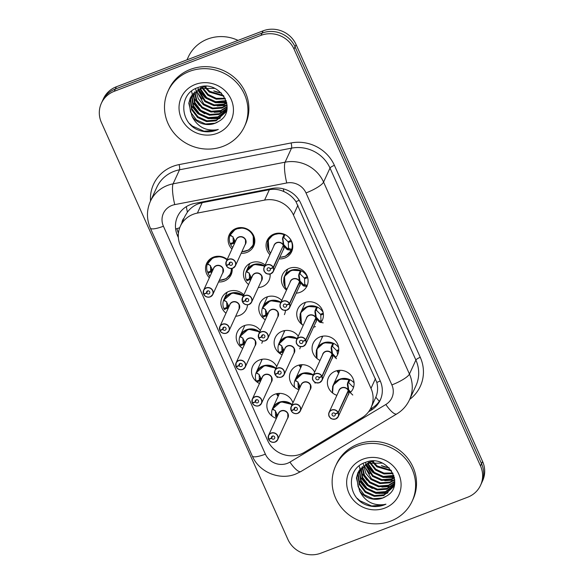 <?xml version="1.0" encoding="UTF-8"?>
<svg xmlns="http://www.w3.org/2000/svg" width="584" height="584" viewBox="0 0 584 584"><rect width="100%" height="100%" fill="white"/><g stroke="black" fill="none" stroke-linecap="round" stroke-linejoin="round"><path stroke-width="0.88" d="M286.518 290.109A13.483 12.738 24.6 0 1 282.488 274.706A13.483 12.738 24.6 0 1 289.379 268.319A13.483 12.738 24.6 0 1 304.162 271.596A13.483 12.738 24.6 0 1 307.002 285.934A13.483 12.738 24.6 0 1 300.11 292.314A13.483 12.738 24.6 0 1 296.241 293.161M303.227 325.354A13.483 12.738 24.6 0 1 297.825 308.987A13.483 12.738 24.6 0 1 304.709 302.607A13.483 12.738 24.6 0 1 319.499 305.877A13.483 12.738 24.6 0 1 322.332 320.214A13.483 12.738 24.6 0 1 320.93 322.543M320.025 360.423A13.483 12.738 24.6 0 1 313.155 343.268A13.483 12.738 24.6 0 1 320.047 336.888A13.483 12.738 24.6 0 1 334.836 340.158A13.483 12.738 24.6 0 1 337.669 354.495A13.483 12.738 24.6 0 1 335.282 357.956M336.895 395.317A13.483 12.738 24.6 0 1 328.493 377.549A13.483 12.738 24.6 0 1 335.384 371.168A13.483 12.738 24.6 0 1 350.166 374.439A13.483 12.738 24.6 0 1 353.006 388.776A13.483 12.738 24.6 0 1 350.072 392.755M269.896 254.668A13.483 12.738 24.6 0 1 267.151 240.425A13.483 12.738 24.6 0 1 274.042 234.038A13.483 12.738 24.6 0 1 288.832 237.308A13.483 12.738 24.6 0 1 291.664 251.653A13.483 12.738 24.6 0 1 284.773 258.033A13.483 12.738 24.6 0 1 279.086 258.88M248.58 284.51A13.483 12.738 24.6 0 1 244.55 269.1A13.483 12.738 24.6 0 1 251.441 262.72A13.483 12.738 24.6 0 1 265.151 265.019M270.1 274.005A13.483 12.738 24.6 0 1 269.063 280.335A13.483 12.738 24.6 0 1 262.172 286.715A13.483 12.738 24.6 0 1 258.303 287.554M265.289 319.755A13.483 12.738 24.6 0 1 259.887 303.381A13.483 12.738 24.6 0 1 266.779 297A13.483 12.738 24.6 0 1 281.765 300.483M285.466 310.418A13.483 12.738 24.6 0 1 284.401 314.615M282.087 354.824A13.483 12.738 24.6 0 1 275.217 337.661A13.483 12.738 24.6 0 1 282.108 331.281A13.483 12.738 24.6 0 1 298.278 336.165M300.504 346.633A13.483 12.738 24.6 0 1 299.731 348.896M298.964 389.711A13.483 12.738 24.6 0 1 290.555 371.942A13.483 12.738 24.6 0 1 297.446 365.562A13.483 12.738 24.6 0 1 314.666 372.125M315.36 382.476A13.483 12.738 24.6 0 1 315.068 383.177M231.957 249.069A13.483 12.738 24.6 0 1 229.22 234.819A13.483 12.738 24.6 0 1 236.104 228.439A13.483 12.738 24.6 0 1 250.894 231.709A13.483 12.738 24.6 0 1 253.726 246.047A13.483 12.738 24.6 0 1 246.842 252.434A13.483 12.738 24.6 0 1 241.148 253.273M225.979 313.185A13.483 12.738 24.6 0 1 221.949 297.782A13.483 12.738 24.6 0 1 228.84 291.401A13.483 12.738 24.6 0 1 243.827 294.876M247.528 304.812A13.483 12.738 24.6 0 1 246.463 309.009A13.483 12.738 24.6 0 1 239.571 315.389A13.483 12.738 24.6 0 1 235.702 316.236M242.688 348.429A13.483 12.738 24.6 0 1 237.286 332.062A13.483 12.738 24.6 0 1 244.178 325.682A13.483 12.738 24.6 0 1 260.34 330.559M262.574 341.027A13.483 12.738 24.6 0 1 261.8 343.29M259.486 383.498A13.483 12.738 24.6 0 1 252.617 366.343A13.483 12.738 24.6 0 1 259.508 359.963A13.483 12.738 24.6 0 1 276.728 366.518M277.429 376.87A13.483 12.738 24.6 0 1 277.13 377.571M276.356 418.392A13.483 12.738 24.6 0 1 267.954 400.624A13.483 12.738 24.6 0 1 274.845 394.244A13.483 12.738 24.6 0 1 292.934 402.865M209.357 277.743A13.483 12.738 24.6 0 1 206.612 263.501A13.483 12.738 24.6 0 1 213.503 257.113A13.483 12.738 24.6 0 1 227.213 259.42A12.636 11.943 -155.4 0 0 227.205 259.413M232.162 268.399A13.483 12.738 24.6 0 1 231.125 274.728A13.483 12.738 24.6 0 1 224.234 281.108A13.483 12.738 24.6 0 1 218.547 281.955M371.044 407.647L375.833 397.171C377.768 392.565 378.096 387.645 376.826 382.418L295.957 201.648C292.898 197.173 288.861 193.815 283.868 191.574C279.21 189.435 274.378 188.807 269.355 189.691L202.159 202.677L198.005 203.904C193.706 205.685 190.172 208.422 187.406 212.116L184.821 216.445L180.339 226.227A25.28 23.886 -155.4 0 0 180.39 245.492L267.589 440.424A25.28 23.886 -155.4 0 0 304.41 452.315L361.956 417.75A25.28 23.886 -155.4 0 0 371.044 407.647A25.28 23.886 -155.4 0 0 370.993 388.375L293.453 215.029A25.28 23.886 -155.4 0 0 264.596 200.1L197.392 213.087A25.28 23.886 -155.4 0 0 193.26 214.262A25.28 23.886 -155.4 0 0 180.339 226.227M315.448 326.595A13.483 12.738 24.6 0 1 313.52 327.164M261.69 360.481A13.483 12.738 24.6 0 1 261.106 359.467M278.145 396.295A13.483 12.738 24.6 0 1 276.444 393.747M284.291 331.807A13.483 12.738 24.6 0 1 283.707 330.785M300.745 367.621A13.483 12.738 24.6 0 1 299.044 365.066M322.222 337.406A13.483 12.738 24.6 0 1 321.645 336.391M338.676 373.22A13.483 12.738 24.6 0 1 336.983 370.672M480.515 465.988L481.552 463.733A25.28 23.886 24.6 0 1 481.603 483.004A25.28 23.886 24.6 0 0 481.552 463.733L295.066 46.844L481.552 463.733L482.588 461.477A25.28 23.886 24.6 0 1 482.632 480.749L480.566 485.26A25.28 23.886 24.6 0 1 467.653 497.225L320.893 553.165A25.28 23.886 24.6 0 1 287.897 539.412L101.412 122.523A25.28 23.886 24.6 0 1 101.368 103.251A25.28 23.886 24.6 0 1 114.282 91.286L261.041 35.347A25.28 23.886 24.6 0 1 294.037 49.1L480.515 465.988A25.28 23.886 24.6 0 1 480.566 485.26M261.041 35.347L262.077 33.091A25.28 23.886 24.6 0 1 295.066 46.844A25.28 23.886 24.6 0 0 262.077 33.091L115.318 89.031L262.077 33.091L263.107 30.835A25.28 23.886 24.6 0 1 296.103 44.588L482.588 461.477M101.368 103.251L102.397 100.995A25.28 23.886 24.6 0 1 115.318 89.031A25.28 23.886 24.6 0 0 102.397 100.995L103.434 98.74A25.28 23.886 24.6 0 1 116.347 86.775L263.107 30.835M368.606 411.756L371.168 410.216A25.28 23.886 -155.4 0 0 380.257 400.106A25.28 23.886 -155.4 0 0 380.206 380.841L300.833 203.407A25.28 23.886 -155.4 0 0 271.976 188.479L194.567 203.436A25.28 23.886 -155.4 0 0 190.435 204.612A25.28 23.886 -155.4 0 0 177.514 216.584A25.28 23.886 -155.4 0 0 177.565 235.848L178.361 237.622M178.419 233.184A25.28 23.886 24.6 0 1 176.981 228.614M380.739 398.967A25.28 23.886 24.6 0 1 372.198 407.961L370.314 409.092M203.94 293.832L203.845 294.299A4.884 4.621 -155.4 0 0 210.138 296.774A4.884 4.621 -155.4 0 0 212.627 290.737A4.884 4.621 -155.4 0 0 206.247 288.073A4.884 4.621 -155.4 0 0 203.677 293.92L203.546 293.927A5.059 4.774 24.6 0 1 211.751 289.102A5.059 4.774 24.6 0 1 210.225 296.876M203.728 294.336A5.059 4.774 24.6 0 0 210.211 296.876L212.81 294.482L222.891 272.472A5.059 4.774 -155.4 0 0 216.284 265.866A5.059 4.774 -155.4 0 0 213.7 268.26L203.619 290.27L203.546 293.934M203.677 293.92L206.634 292.942A1.686 1.591 24.6 0 1 209.371 291.336A1.686 1.591 24.6 0 1 208.86 293.927A1.686 1.591 24.6 0 1 206.692 293.073L207.707 290.868M228.979 276.312A12.636 11.943 -155.4 0 0 230.709 273.626A12.636 11.943 -155.4 0 0 231.731 268.479M220.774 256.464A12.636 11.943 -155.4 0 0 214.182 257.113A12.636 11.943 -155.4 0 0 207.729 263.099A12.636 11.943 -155.4 0 0 207.539 272.239L210.678 271.195L210.444 265.464M210.058 276.21A12.636 11.943 -155.4 0 1 207.984 273.217L210.992 271.918L212.218 269.209M222.891 272.465L222.884 268.618M210.671 271.173L211.882 268.516M207.371 263.997L212.948 257.675L221.073 256.522M210.992 271.918L211.576 272.903M219.241 280.444L226.103 278.721L230.673 273.699L226.263 278.612L219.737 280.422M207.984 273.217L208.59 271.888M209.598 265.099L207.327 264.121L207.802 263.712L210.276 265.632L212.686 270.115M207.802 263.712L207.327 264.121L207.802 263.712A12.322 11.643 24.7 0 1 227.001 259.895M206.692 293.073L203.845 294.299M206.634 292.942L207.568 290.905M232.812 268.202A5.059 4.774 24.6 0 1 226.329 265.654L226.446 265.625A4.884 4.621 -155.4 0 0 232.739 268.092A4.884 4.621 -155.4 0 0 235.228 262.055A4.884 4.621 -155.4 0 0 228.848 259.398A4.884 4.621 -155.4 0 0 226.278 265.245L226.147 265.245A5.059 4.774 24.6 0 1 234.352 260.42A5.059 4.774 24.6 0 1 232.826 268.195C229.738 268.866 227.577 268.019 226.322 265.647L226.541 265.158M232.819 268.202L235.41 265.8L245.492 243.791A5.059 4.774 -155.4 0 0 238.885 237.192A5.059 4.774 -155.4 0 0 236.301 239.586L226.22 261.588L226.147 265.26M226.278 265.245L229.235 264.26A1.686 1.591 24.6 0 1 231.972 262.654A1.686 1.591 24.6 0 1 231.461 265.245A1.686 1.591 24.6 0 1 229.293 264.391L230.308 262.187M251.58 247.638A12.636 11.943 -155.4 0 0 253.31 244.944A12.636 11.943 -155.4 0 0 253.281 235.316A12.636 11.943 -155.4 0 0 249.806 230.731M243.375 227.789A12.636 11.943 -155.4 0 0 236.783 228.439A12.636 11.943 -155.4 0 0 230.33 234.418A12.636 11.943 -155.4 0 0 230.14 243.557L233.279 242.521L234.483 239.841M232.666 247.528A12.636 11.943 -155.4 0 1 230.585 244.543L233.593 243.236L234.819 240.528M245.499 243.791L245.484 239.944M233.045 236.783L233.279 242.521M229.972 235.316L235.549 228.994L243.674 227.84M233.593 243.236L234.177 244.229M253.281 235.316L253.266 245.017L248.864 249.93L242.338 251.74M230.585 244.543L231.191 243.214M232.198 236.418L229.928 235.447L230.403 235.038L232.877 236.951L235.286 241.44M230.403 235.038L229.928 235.447L230.403 235.038A12.322 11.643 24.7 0 1 244.747 228.614A12.322 11.643 24.7 0 1 253.857 241.754A12.322 11.643 24.7 0 1 241.907 251.631M229.293 264.391L226.446 265.625M229.235 264.26L230.169 262.231M283.912 244.849L287.386 248.55L288.525 248.185A0.839 0.796 -155.4 0 0 288.584 248.215L291.642 249.529L290.993 250.317L286.978 249.47L283.51 245.718L283.912 244.849L283.437 245.105M273.246 267.355L273.071 267.472A4.884 4.621 -155.4 0 0 266.786 264.997A4.884 4.621 -155.4 0 0 264.296 271.042A4.884 4.621 -155.4 0 0 270.677 273.699A4.884 4.621 -155.4 0 0 273.246 267.852L273.421 267.749A5.059 4.774 24.6 0 1 265.216 272.567A5.059 4.774 24.6 0 1 266.742 264.8A5.059 4.774 24.6 0 1 273.246 267.355L283.335 245.331L282.568 238.075L283.992 234.673L284.941 234.534M283.328 245.346A5.059 4.774 -155.4 0 0 274.239 245.185L264.158 267.195C263.654 269.545 263.727 270.969 264.362 271.451C265.552 272.443 264.939 274.429 270.757 273.808L273.349 271.407L283.43 249.397A5.059 4.774 -155.4 0 0 283.503 245.74L283.51 245.718M273.421 267.749L282.97 246.127M273.246 267.852L270.282 268.83A1.686 1.591 24.6 0 1 267.552 270.436A1.686 1.591 24.6 0 1 268.056 267.852A1.686 1.591 24.6 0 1 270.224 268.698L273.071 267.472M281.313 233.388A12.636 11.943 -155.4 0 0 274.721 234.038A12.636 11.943 -155.4 0 0 268.26 240.024A12.636 11.943 -155.4 0 0 267.596 241.893M288.022 254.682A12.636 11.943 -155.4 0 0 291.241 250.551A12.636 11.943 -155.4 0 0 291.431 241.411L291.54 241.163M283.335 245.331L283.736 244.455L282.817 238.345A1.686 1.591 24.6 0 1 282.875 237.396L283.861 234.936M291.431 241.411L288.313 242.44L288.803 241.374M288.525 248.185L288.292 242.448M291.642 249.529L291.044 250.938L285.408 256.288L279.772 257.376M287.744 236.338A12.636 11.943 -155.4 0 1 290.985 240.425L287.992 241.725L283.751 237.513L282.824 238.352M268.29 249.653L268.231 240.104L273.129 234.79L280.415 233.286M290.73 250.302L288.153 249.193A1.686 1.591 24.6 0 1 287.386 248.565L286.978 249.47M186.989 59.845L188.296 56.998A37.916 35.828 24.6 0 1 207.67 39.048A37.916 35.828 24.6 0 1 238.046 40.384M223 146.372A42.128 39.807 24.6 0 1 176.791 136.152A42.128 39.807 24.6 0 1 167.929 91.338A42.128 39.807 24.6 0 1 189.457 71.394A42.128 39.807 24.6 0 1 235.666 81.614A42.128 39.807 24.6 0 1 244.528 126.429A42.128 39.807 24.6 0 1 223 146.372M167.929 91.338L168.849 89.33A42.128 39.807 24.6 0 1 190.377 69.386A42.128 39.807 24.6 0 1 236.586 79.614A42.128 39.807 24.6 0 1 245.448 124.428L244.528 126.429M191.333 95.988L190.618 99.258L191.968 108.88L197.954 116.734L206.933 120.793L216.467 120.041L225.84 111.799M191.107 96.367L190.253 100.054L191.603 109.675L197.589 117.53L206.568 121.589L216.102 120.837L225.665 112.201L227.045 108.442M206.247 86.381L200.575 87.731M225.665 112.201L227.118 105.901M214.656 88.359L200.21 88.527L190.296 97.93L188.793 103.237L191.975 116.231A19.046 18.002 24.6 0 0 214.963 123.326A19.046 18.002 24.6 0 0 218.547 121.487C238.9 110.639 219.299 78.475 198.107 87.556C177.923 93.455 179.668 124.253 199.611 130.531C205.371 132.342 210.992 132.232 216.474 130.203L218.306 129.422L216.394 129.838C205.4 131.086 197.261 126.553 191.975 116.231M192.333 94.52L192.078 96.075L193.428 105.697L199.414 113.552L208.393 117.61L217.927 116.858L226.439 110.15M226.665 109.77L226.942 109.303M192.07 94.885L191.713 96.871L193.063 106.492L199.049 114.347L208.028 118.406L217.562 117.654L226.307 110.566M226.526 110.186L226.921 109.442M193.508 93.126L194.939 102.631L200.874 110.369L209.853 114.427L219.387 113.668L226.855 108.412M193.194 93.469L194.523 103.31L200.509 111.164L209.488 115.223L219.022 114.464L226.767 108.85M194.852 91.819L196.815 100.368L202.334 107.186L211.306 111.245L220.84 110.485L227.088 106.587M194.501 92.141L196.341 100.937L201.969 107.982L210.941 112.04L220.482 111.281L227.045 107.055M196.399 90.6L203.787 104.003L212.766 108.062L222.3 107.303L227.03 104.726M195.99 90.892L198.268 98.667L203.422 104.799L212.401 108.858L221.935 108.098L227.074 105.193M198.173 89.491L205.247 100.82L214.226 104.879L223.76 104.12L226.716 102.74M197.706 89.754L204.882 101.616L213.861 105.675L223.395 104.916L226.818 103.251M200.239 88.513L206.707 97.638L215.686 101.696L226.11 100.594M199.691 88.739L206.342 98.433L215.321 102.492L224.855 101.733L226.293 101.149M190.486 97.528L189.158 102.441L190.515 112.062L196.494 119.917L205.473 123.976L215.007 123.224L218.547 121.487M202.692 87.717L208.167 94.455L216.27 98.338L225.125 98.236M202.035 87.892L207.802 95.25L216.27 99.207L225.417 98.849M205.736 87.184L209.619 91.272L223.526 95.564M204.904 87.286L209.254 92.068L224.008 96.272M221.307 92.936A19.046 18.002 24.6 0 1 213.759 90.878L221.548 93.177M195.297 84.439A27.47 25.959 24.6 0 1 231.154 99.382A27.47 25.959 24.6 0 1 217.168 133.334A27.47 25.959 24.6 0 1 181.31 118.384A27.47 25.959 24.6 0 1 195.297 84.439M198.253 89.447L205.225 97.769L215.445 102.674L226.709 102.726M192.275 101.901L199.392 110.5L204.714 113.734M190.822 105.083L197.932 113.69L208.189 118.596L219.474 118.625M197.925 88.016L198.319 88.819M198.56 89.279L203.692 95.915M218.613 102.791L226.628 102.382M195.647 89.242L195.954 90.016M196.465 91.199L202.232 99.097M217.16 105.974L226.227 105.31M191.545 91.148L192.158 93.863M192.355 94.498L193.034 96.389M193.552 97.564L199.319 105.463M214.24 112.34L223.307 111.675M224.409 111.354L226.023 110.77M226.358 110.632L226.723 110.471M211.32 118.705L220.394 118.041M189.596 123.611L192.282 126.02L204.028 131.232L216.496 130.166L218.306 129.422M390.638 521.125A42.128 39.807 24.6 0 1 344.429 510.905A42.128 39.807 24.6 0 1 335.566 466.09A42.128 39.807 24.6 0 1 357.094 446.147A42.128 39.807 24.6 0 1 403.303 456.367A42.128 39.807 24.6 0 1 412.165 501.181A42.128 39.807 24.6 0 1 390.638 521.125M335.566 466.09L336.486 464.083A42.128 39.807 24.6 0 1 358.014 444.139A42.128 39.807 24.6 0 1 404.223 454.367A42.128 39.807 24.6 0 1 413.085 499.181L412.165 501.181M358.97 470.748L358.255 474.011L359.605 483.632L365.591 491.487L374.57 495.546L384.104 494.794L393.477 486.552M358.744 471.12L357.89 474.807L359.24 484.428L365.226 492.283L374.205 496.342L383.739 495.59L393.295 486.954L394.682 483.194M373.884 461.134L368.212 462.484M393.295 486.954L394.755 480.654M382.286 463.119L367.847 463.28L357.934 472.682L356.43 477.989L359.613 490.991A19.046 18.002 24.6 0 0 382.593 498.079A19.046 18.002 24.6 0 0 386.177 496.239C406.53 485.392 386.936 453.228 365.737 462.309C345.56 468.215 347.298 499.006 367.241 505.284C373.008 507.094 378.629 506.985 384.111 504.956L385.944 504.174L384.031 504.591C373.037 505.839 364.898 501.306 359.613 490.991M359.97 469.273L359.707 470.828L361.065 480.449L367.051 488.304L376.03 492.363L385.564 491.611L394.069 484.902M394.302 484.523L394.572 484.056M359.707 469.638L359.342 471.624L360.7 481.245L366.686 489.1L375.665 493.159L385.199 492.407L393.937 485.319M394.156 484.939L394.55 484.194M361.138 467.886L362.576 477.384L368.511 485.121L377.483 489.18L387.017 488.428L394.492 483.165M360.832 468.222L362.16 478.062L368.146 485.917L377.118 489.976L386.652 489.224L394.404 483.603M362.489 466.572L364.452 475.12L369.964 481.939L378.943 485.998L388.477 485.238L394.718 481.34M362.131 466.893L363.978 475.69L369.599 482.734L378.578 486.793L388.112 486.034L394.682 481.807M364.036 465.353L371.424 478.756L380.403 482.815L389.937 482.055L394.667 479.479M363.628 465.645L365.898 473.42L371.059 479.552L380.038 483.61L389.572 482.851L394.711 479.946M365.81 464.244L372.884 475.573L381.863 479.632L391.397 478.873L394.346 477.493L383.082 477.427L372.855 472.522L365.891 464.2M365.343 464.506L372.519 476.369L381.498 480.428L391.032 479.668L394.456 478.004M367.876 463.265L374.344 472.39L383.323 476.449L393.747 475.347M367.329 463.499L373.979 473.186L382.958 477.245L392.492 476.486L393.93 475.902M358.123 472.281L356.795 477.194L358.145 486.815L364.131 494.67L373.11 498.729L382.644 497.977L386.177 496.239M370.329 462.47L375.797 469.207L383.907 473.091L392.762 472.989M369.672 462.645L375.432 470.003L383.9 473.96L393.047 473.602M373.373 461.937L377.257 466.025L391.156 470.317M372.534 462.039L376.892 466.82L391.638 471.025M388.937 467.689A19.046 18.002 24.6 0 1 381.396 465.63L389.178 467.937M362.927 459.192A27.47 25.959 24.6 0 1 398.792 474.135A27.47 25.959 24.6 0 1 384.805 508.087A27.47 25.959 24.6 0 1 348.94 493.137A27.47 25.959 24.6 0 1 362.927 459.192M359.912 476.654L367.022 485.26L372.344 488.487M358.452 479.836L365.569 488.443L375.826 493.356L387.112 493.378M365.562 462.769L365.956 463.572M366.197 464.039L371.329 470.667M386.25 477.544L394.266 477.135M363.284 463.995L363.584 464.776M364.102 465.952L369.869 473.85M384.79 480.727L393.864 480.063M359.182 465.901L359.795 468.616M359.985 469.251L360.671 471.142M361.182 472.317L366.956 480.216M381.878 487.092L390.944 486.428M392.039 486.107L393.652 485.523M393.996 485.384L394.361 485.224M378.958 493.465L388.024 492.801M357.233 498.364L359.912 500.773L371.658 505.985L384.133 504.919L385.944 504.174M239.126 308.761L239.119 304.906A5.059 4.774 -155.4 0 1 239.126 308.761L229.045 330.77L226.453 333.172C223.373 333.836 221.205 332.982 219.956 330.617L220.08 330.595A4.884 4.621 -155.4 0 0 226.373 333.062A4.884 4.621 -155.4 0 0 228.862 327.025A4.884 4.621 -155.4 0 0 222.482 324.368A4.884 4.621 -155.4 0 0 219.912 330.216L219.781 330.216A5.059 4.774 24.6 0 1 227.979 325.39A5.059 4.774 24.6 0 1 226.461 333.165A5.059 4.774 24.6 0 1 219.964 330.624L220.175 330.128M239.119 304.906A5.059 4.774 -155.4 0 0 229.935 304.549L219.854 326.558L219.781 330.223M219.912 330.216L222.869 329.23A1.686 1.591 24.6 0 1 225.607 327.624A1.686 1.591 24.6 0 1 225.096 330.216A1.686 1.591 24.6 0 1 222.927 329.361L223.935 327.157M243.448 295.708A12.636 11.943 -155.4 0 0 230.417 293.409A12.636 11.943 -155.4 0 0 223.957 299.388A12.636 11.943 -155.4 0 0 223.774 308.527L226.913 307.491L226.672 301.753M224.825 308.177L224.212 309.513L227.234 308.206L228.453 305.498M226.899 307.469L228.118 304.812M223.606 300.286L232.198 292.883L243.251 295.548M227.234 308.206L227.804 309.199M225.833 301.388L223.562 300.41L224.037 300.001L226.512 301.921L228.921 306.41M224.037 300.001L223.562 300.41L224.037 300.001A12.322 11.643 24.7 0 1 243.229 296.183M222.927 329.361L220.08 330.595M222.869 329.23L223.803 327.201M255.361 345.049L255.354 341.202A5.059 4.774 -155.4 0 1 255.361 345.056L245.28 367.059L242.688 369.46C239.608 370.125 237.44 369.278 236.184 366.913L236.316 366.883A4.884 4.621 -155.4 0 0 242.608 369.358A4.884 4.621 -155.4 0 0 245.09 363.314A4.884 4.621 -155.4 0 0 238.717 360.656A4.884 4.621 -155.4 0 0 236.148 366.504L236.009 366.504A5.059 4.774 24.6 0 1 244.214 361.686A5.059 4.774 24.6 0 1 242.696 369.453A5.059 4.774 24.6 0 1 236.199 366.913L236.411 366.416M255.354 341.202A5.059 4.774 -155.4 0 0 246.171 340.844L236.089 362.854L236.009 366.518M236.148 366.504L239.104 365.526A1.686 1.591 24.6 0 1 241.834 363.912A1.686 1.591 24.6 0 1 241.331 366.504A1.686 1.591 24.6 0 1 239.163 365.657L240.17 363.445M259.683 331.997A12.636 11.943 -155.4 0 0 246.652 329.697A12.636 11.943 -155.4 0 0 240.192 335.676A12.636 11.943 -155.4 0 0 240.009 344.815L243.119 343.786L242.907 338.041M244.039 345.487L243.44 344.502L244.689 341.786M243.134 343.757L244.353 341.1M239.841 336.581L248.426 329.172L259.486 331.843M243.44 344.502L240.447 345.801M242.061 337.676L239.798 336.705L240.272 336.296L242.74 338.209L245.149 342.698M240.272 336.296L239.798 336.705L240.272 336.296A12.322 11.643 24.7 0 1 259.464 332.471M239.163 365.657L236.316 366.883M239.104 365.526L240.031 363.489M252.646 402.704L252.551 403.172A4.884 4.621 -155.4 0 0 258.836 405.646A4.884 4.621 -155.4 0 0 261.325 399.609A4.884 4.621 -155.4 0 0 254.945 396.945A4.884 4.621 -155.4 0 0 252.376 402.792L252.244 402.799A5.059 4.774 24.6 0 1 260.449 397.974A5.059 4.774 24.6 0 1 258.931 405.749M258.909 405.749A5.059 4.774 24.6 0 1 252.427 403.208C253.675 405.566 255.843 406.42 258.924 405.756L261.515 403.354L271.596 381.345A5.059 4.774 -155.4 0 0 264.983 374.738A5.059 4.774 -155.4 0 0 262.399 377.133L252.317 399.142L252.244 402.807M252.376 402.792L255.339 401.814A1.686 1.591 24.6 0 1 258.07 400.208A1.686 1.591 24.6 0 1 257.566 402.799A1.686 1.591 24.6 0 1 255.398 401.945L256.405 399.741M275.918 368.292A12.636 11.943 -155.4 0 0 262.888 365.986A12.636 11.943 -155.4 0 0 256.427 371.971A12.636 11.943 -155.4 0 0 256.245 381.111L259.354 380.075L259.143 374.337M256.945 381.98L259.69 380.79L260.924 378.082M271.596 381.337L271.582 377.49M259.369 380.045L260.588 377.388M256.069 372.869L264.661 365.467L275.721 368.132M259.69 380.79L260.274 381.775M258.296 373.972L256.026 372.993L256.5 372.585L258.975 374.505L261.384 378.987M256.5 372.585L256.026 372.993L256.5 372.585A12.322 11.643 24.7 0 1 275.699 368.767M255.398 401.945L252.551 403.172M255.339 401.814L256.267 399.777M287.832 417.633L287.817 413.779A5.059 4.774 -155.4 0 1 287.824 417.633L277.743 439.642L275.152 442.044C272.071 442.709 269.91 441.854 268.655 439.489L268.779 439.467A4.884 4.621 -155.4 0 0 275.071 441.935A4.884 4.621 -155.4 0 0 277.561 435.898A4.884 4.621 -155.4 0 0 271.18 433.24A4.884 4.621 -155.4 0 0 268.611 439.088L268.479 439.088A5.059 4.774 24.6 0 1 276.685 434.262A5.059 4.774 24.6 0 1 275.159 442.037M287.817 413.779A5.059 4.774 -155.4 0 0 278.634 413.421L268.552 435.43L268.479 439.095M268.611 439.088L271.567 438.102A1.686 1.591 24.6 0 1 274.305 436.496A1.686 1.591 24.6 0 1 273.794 439.088A1.686 1.591 24.6 0 1 271.626 438.234L272.64 436.029M292.153 404.581A12.636 11.943 -155.4 0 0 279.115 402.274A12.636 11.943 -155.4 0 0 272.662 408.26A12.636 11.943 -155.4 0 0 272.034 416.071M275.911 417.086L277.159 414.37M275.378 410.625L275.611 416.363L276.816 413.684M272.305 409.158L280.897 401.755L291.949 404.42M274.531 410.26L272.261 409.282L272.735 408.873L275.21 410.793L277.619 415.282M272.735 408.873L272.261 409.282L272.735 408.873A12.322 11.643 24.7 0 1 291.934 405.055M268.655 439.482L268.874 439M271.626 438.234L268.779 439.467M271.567 438.102L272.502 436.073M306.965 286.591L303.206 285.758L299.745 282.014L300.147 281.138L299.672 281.393M289.481 303.643L299.563 281.641L298.636 275.538L300.227 270.961L301.169 270.83L300.008 273.757A0.839 0.796 -155.4 0 0 299.986 273.808L299.052 274.641L299.972 280.743L299.57 281.619A5.059 4.774 -155.4 0 0 290.474 281.473L280.393 303.483A5.059 4.774 24.6 0 1 289.481 303.643L289.306 303.76A4.884 4.621 -155.4 0 0 283.021 301.293A4.884 4.621 -155.4 0 0 280.532 307.33A4.884 4.621 -155.4 0 0 286.912 309.987A4.884 4.621 -155.4 0 0 289.474 304.14L299.745 282.014M289.657 304.038A5.059 4.774 24.6 0 1 289.584 307.695L299.665 285.685A5.059 4.774 -155.4 0 0 299.738 282.028L299.731 282.036A5.052 4.774 24.5 0 1 299.738 282.036L299.205 282.422M289.474 304.14L286.518 305.125A1.686 1.591 24.6 0 1 283.787 306.731A1.686 1.591 24.6 0 1 284.291 304.14A1.686 1.591 24.6 0 1 286.459 304.994L289.306 303.76M299.986 273.808L304.206 278.021L307.221 276.721A12.636 11.943 -155.4 0 0 290.956 270.326A12.636 11.943 -155.4 0 0 284.496 276.312A12.636 11.943 -155.4 0 0 283.831 278.188M307.659 277.699L304.549 278.736L305.038 277.663M300.147 281.138L303.614 284.839L304.76 284.474L304.527 278.743M284.525 285.948L284.466 276.393L291.438 270.166L301.169 270.83M298.636 275.538L299.052 274.633A1.686 1.591 24.6 0 1 299.11 273.692L300.088 271.224M306.724 286.488L304.388 285.488A1.686 1.591 24.6 0 1 303.622 284.853L303.206 285.758M323.2 322.879L319.441 322.047L315.966 318.324L316.382 317.426L315.907 317.689M305.717 339.939L315.798 317.93L314.871 311.827L316.462 307.25L317.404 307.118L316.243 310.046A0.839 0.796 -155.4 0 0 316.221 310.097L315.287 310.936L316.207 317.032L315.805 317.908A5.059 4.774 -155.4 0 0 306.702 317.769L296.621 339.771A5.059 4.774 24.6 0 1 305.717 339.939L305.541 340.049A4.884 4.621 -155.4 0 0 299.249 337.581A4.884 4.621 -155.4 0 0 296.767 343.618A4.884 4.621 -155.4 0 0 303.14 346.276A4.884 4.621 -155.4 0 0 305.709 340.428L315.966 318.324A5.059 4.774 -155.4 0 1 315.9 321.981L305.819 343.983A5.059 4.774 24.6 0 1 297.687 345.151A5.059 4.774 24.6 0 1 296.621 339.771C296.124 342.129 296.19 343.545 296.833 344.034C298.022 345.02 297.402 347.005 303.227 346.385L305.819 343.983A5.059 4.774 24.6 0 0 305.892 340.326M305.709 340.428L302.753 341.414A1.686 1.591 24.6 0 1 300.023 343.02A1.686 1.591 24.6 0 1 300.526 340.428A1.686 1.591 24.6 0 1 302.694 341.282L305.541 340.049M323.127 312.396A12.636 11.943 -155.4 0 0 307.191 306.622A12.636 11.943 -155.4 0 0 300.731 312.601A12.636 11.943 -155.4 0 0 300.067 314.477M323.39 314.156L320.784 315.024L321.273 313.951M316.382 317.426L319.849 321.134L320.996 320.769L320.762 315.031M323.266 313.097L320.441 314.316L316.221 310.097M300.753 322.237L300.702 312.681L307.673 306.454L317.404 307.118M315.287 310.936L315.287 310.922A1.686 1.591 24.6 0 1 315.345 309.98L316.324 307.52M321.28 322.061L320.623 321.777A1.686 1.591 24.6 0 1 319.857 321.142L319.441 322.047M336.545 358.744L332.216 354.59L332.617 353.721L332.143 353.977M332.041 354.196L331.106 348.122L332.69 343.545L333.639 343.407L332.471 346.334A0.839 0.796 -155.4 0 0 332.457 346.385L331.522 347.224L332.442 353.327L332.026 354.218A5.059 4.774 -155.4 0 0 322.937 354.057L312.856 376.067A5.059 4.774 24.6 0 1 321.945 376.227L321.777 376.344A4.884 4.621 -155.4 0 0 315.484 373.869A4.884 4.621 -155.4 0 0 312.995 379.914A4.884 4.621 -155.4 0 0 319.375 382.571A4.884 4.621 -155.4 0 0 321.945 376.724L332.216 354.59A5.059 4.774 -155.4 0 1 332.128 358.269L322.047 380.279A5.059 4.774 24.6 0 1 313.915 381.44A5.059 4.774 24.6 0 1 312.856 376.067C312.36 378.417 312.425 379.834 313.06 380.323C314.25 381.315 313.637 383.301 319.455 382.673L322.047 380.279A5.059 4.774 24.6 0 0 322.12 376.622M321.945 376.724L318.988 377.702A1.686 1.591 24.6 0 1 316.251 379.308A1.686 1.591 24.6 0 1 316.762 376.724A1.686 1.591 24.6 0 1 318.93 377.571L321.777 376.344M338.625 347.546A12.636 11.943 -155.4 0 0 323.426 342.91A12.636 11.943 -155.4 0 0 316.966 348.896A12.636 11.943 -155.4 0 0 316.302 350.765M332.201 354.612L331.668 354.999M337.61 354.619L336.997 351.32L337.508 350.247M338.698 350.758L337.019 351.312M338.764 349.699L336.669 350.604L332.457 346.385M316.973 358.503L316.929 348.976L323.901 342.75L333.639 343.407M332.617 353.721L335.479 356.846M321.945 376.227L332.026 354.218M331.106 348.122L331.515 347.217A1.686 1.591 24.6 0 1 331.581 346.268L332.559 343.808M352.78 395.032L348.451 390.886L348.845 390.01L348.371 390.265M348.276 390.492L347.341 384.411L348.925 379.834L349.874 379.702L348.706 382.629A0.839 0.796 -155.4 0 0 348.692 382.681L347.757 383.513L348.67 389.616L348.261 390.506A5.059 4.774 -155.4 0 0 339.173 390.346L329.091 412.355A5.059 4.774 24.6 0 1 338.18 412.516L338.005 412.632A4.884 4.621 -155.4 0 0 331.719 410.165A4.884 4.621 -155.4 0 0 329.23 416.202A4.884 4.621 -155.4 0 0 335.61 418.859A4.884 4.621 -155.4 0 0 338.18 413.012L348.451 390.886M338.355 412.91A5.059 4.774 24.6 0 1 338.282 416.567L348.363 394.558A5.059 4.774 -155.4 0 0 348.436 390.9L348.436 390.908A5.052 4.774 24.5 0 1 348.436 390.908L347.903 391.295M338.18 413.012L335.223 413.998A1.686 1.591 24.6 0 1 332.486 415.604A1.686 1.591 24.6 0 1 332.989 413.012A1.686 1.591 24.6 0 1 335.165 413.866L338.005 412.632M354.072 382.856A12.636 11.943 -155.4 0 0 339.654 379.199A12.636 11.943 -155.4 0 0 333.194 385.184A12.636 11.943 -155.4 0 0 332.53 387.061M353.495 387.528L353.736 386.535M353.78 386.52L352.926 386.885L348.692 382.681M332.581 392.995L333.165 385.265L340.136 379.038L349.874 379.702M348.845 390.01L350.707 392.141M338.18 412.516L348.261 390.514M347.757 383.513L347.75 383.505A1.686 1.591 24.6 0 1 347.808 382.564L348.794 380.096M261.727 280.079L261.72 276.232A5.059 4.774 -155.4 0 1 261.727 280.086L251.646 302.089L249.054 304.49C245.973 305.155 243.805 304.308 242.557 301.943L242.681 301.913A4.884 4.621 -155.4 0 0 248.974 304.388A4.884 4.621 -155.4 0 0 251.463 298.344A4.884 4.621 -155.4 0 0 245.083 295.687A4.884 4.621 -155.4 0 0 242.513 301.534L242.382 301.534A5.059 4.774 24.6 0 1 250.58 296.716A5.059 4.774 24.6 0 1 249.061 304.483M261.72 276.232A5.059 4.774 -155.4 0 0 252.536 275.874L242.455 297.884L242.382 301.548M242.513 301.534L245.47 300.556A1.686 1.591 24.6 0 1 248.207 298.942A1.686 1.591 24.6 0 1 247.696 301.534A1.686 1.591 24.6 0 1 245.528 300.687L246.536 298.482M246.207 271.611L254.113 264.377L264.691 266.027A12.636 11.943 -155.4 0 0 253.018 264.727A12.636 11.943 -155.4 0 0 246.558 270.713A12.636 11.943 -155.4 0 0 246.375 279.853L249.514 278.809L249.273 273.071M249.821 279.532L251.054 276.816M249.499 278.787L250.718 276.13M249.835 279.524L250.405 280.517M249.813 279.539L246.813 280.831L247.426 279.502M248.434 272.706L246.163 271.735L246.638 271.326L249.112 273.246L251.522 277.728M246.638 271.326L246.163 271.735L246.638 271.326A12.322 11.643 24.7 0 1 264.479 266.494M242.557 301.928L242.776 301.446M245.528 300.687L242.681 301.913M245.47 300.556L246.404 298.519M259.011 337.742L258.916 338.202A4.884 4.621 -155.4 0 0 265.209 340.676A4.884 4.621 -155.4 0 0 267.691 334.639A4.884 4.621 -155.4 0 0 261.318 331.975A4.884 4.621 -155.4 0 0 258.748 337.829L258.617 337.829A5.059 4.774 24.6 0 1 266.815 333.004A5.059 4.774 24.6 0 1 265.297 340.779M265.289 340.786C262.209 341.45 260.041 340.596 258.785 338.231A5.059 4.774 24.6 0 0 265.282 340.786L267.881 338.384L277.962 316.375A5.059 4.774 -155.4 0 0 271.356 309.768A5.059 4.774 -155.4 0 0 268.771 312.163L258.69 334.172L258.61 337.837M258.748 337.829L261.705 336.844A1.686 1.591 24.6 0 1 264.435 335.238A1.686 1.591 24.6 0 1 263.932 337.829A1.686 1.591 24.6 0 1 261.763 336.975L262.771 334.771M262.442 307.899L270.348 300.665L280.926 302.322A12.636 11.943 -155.4 0 0 269.253 301.016A12.636 11.943 -155.4 0 0 262.793 307.002A12.636 11.943 -155.4 0 0 262.61 316.141L265.742 315.097L265.508 309.367M266.64 316.805L266.048 315.82L267.289 313.112M277.962 316.375L277.955 312.52M265.735 315.075L266.954 312.425M266.048 315.827L263.048 317.119M264.661 309.002L262.399 308.023L262.873 307.615L265.34 309.535L267.749 314.017M262.873 307.615L262.399 308.023L262.873 307.615A12.322 11.643 24.7 0 1 280.707 302.782M261.763 336.975L258.916 338.202M261.705 336.844L262.632 334.814M294.197 352.663L294.183 348.816A5.059 4.774 -155.4 0 1 294.197 352.663L284.116 374.673L281.524 377.074C278.444 377.739 276.276 376.884 275.02 374.519L275.152 374.497A4.884 4.621 -155.4 0 0 281.437 376.965A4.884 4.621 -155.4 0 0 283.926 370.928A4.884 4.621 -155.4 0 0 277.546 368.27A4.884 4.621 -155.4 0 0 274.984 374.118L274.845 374.118A5.059 4.774 24.6 0 1 283.05 369.292A5.059 4.774 24.6 0 1 281.532 377.067A5.059 4.774 24.6 0 1 275.035 374.526L275.247 374.03M294.183 348.816A5.059 4.774 -155.4 0 0 285.007 348.458L274.918 370.46L274.845 374.125M274.984 374.118L277.94 373.132A1.686 1.591 24.6 0 1 280.67 371.526A1.686 1.591 24.6 0 1 280.167 374.118A1.686 1.591 24.6 0 1 277.999 373.264L279.006 371.059M278.67 344.188L286.583 336.953L297.154 338.611A12.636 11.943 -155.4 0 0 285.488 337.311A12.636 11.943 -155.4 0 0 279.028 343.29A12.636 11.943 -155.4 0 0 278.845 352.429L281.955 351.4L283.189 348.714M282.875 353.101L282.276 352.115L283.525 349.4M281.743 345.655L281.955 351.4M282.276 352.115L279.546 353.298M280.897 345.29L278.626 344.312L279.108 343.91L281.576 345.823L283.985 350.312M279.108 343.91L278.626 344.312L279.108 343.91A12.322 11.643 24.7 0 1 296.942 339.078M277.999 373.264L275.152 374.497M277.94 373.132L278.867 371.103M297.745 413.363A5.059 4.774 24.6 0 1 291.263 410.815L291.387 410.786A4.884 4.621 -155.4 0 0 297.672 413.26A4.884 4.621 -155.4 0 0 300.161 407.216A4.884 4.621 -155.4 0 0 293.781 404.559A4.884 4.621 -155.4 0 0 291.212 410.406L291.08 410.406A5.059 4.774 24.6 0 1 299.285 405.588A5.059 4.774 24.6 0 1 297.76 413.355C294.672 414.027 292.511 413.18 291.255 410.815L291.474 410.318M297.76 413.363L300.344 410.961L310.433 388.959A5.059 4.774 -155.4 0 0 303.819 382.352A5.059 4.774 -155.4 0 0 301.234 384.746L291.153 406.756L291.08 410.421M291.212 410.406L294.168 409.428A1.686 1.591 24.6 0 1 296.906 407.814A1.686 1.591 24.6 0 1 296.402 410.406A1.686 1.591 24.6 0 1 294.226 409.559L295.241 407.355M294.905 380.483L302.819 373.249L313.389 374.899A12.636 11.943 -155.4 0 0 301.724 373.599A12.636 11.943 -155.4 0 0 295.263 379.585A12.636 11.943 -155.4 0 0 294.635 387.389M298.512 388.411L299.76 385.688M310.433 388.951L310.418 385.104M297.979 381.943L298.212 387.681L299.424 385.002M297.132 381.578L294.862 380.607L295.336 380.199L297.811 382.119L300.22 386.601M295.336 380.199L294.862 380.607L295.336 380.199A12.322 11.643 24.7 0 1 313.177 375.366M294.226 409.559L291.387 410.786M294.168 409.428L295.103 407.391M202.159 202.677L197.392 213.087M179.726 227.716A25.28 5.628 155.9 0 1 175.638 229.016M184.062 218.109A8.424 7.964 -155.4 0 0 181.931 222.752M299.183 200.312A25.28 5.628 155.9 0 1 295.957 201.648M283.868 191.574A25.28 4.986 -100.9 0 1 283.342 188.836M380.272 380.987A25.28 5.628 155.9 0 1 376.826 382.418M187.406 212.116A25.28 4.986 -100.9 0 1 186.34 206.634M379.33 401.296A25.28 6.942 -121 0 1 375.833 397.171M269.355 189.691L264.596 200.1M297.935 205.232L293.453 215.029M375.483 378.585L370.993 388.375M116.347 86.775L114.282 91.286M296.103 44.588L294.037 49.1M178.332 234.177L177.565 235.848M172.003 205.407A16.848 15.921 -155.4 0 0 163.418 226.227L265.384 454.169A16.848 15.921 -155.4 0 0 287.379 463.338A16.848 15.921 -155.4 0 0 289.934 462.097L385.841 404.493A16.848 15.921 -155.4 0 0 391.864 384.907L305.994 192.932A16.848 15.921 -155.4 0 0 286.751 182.975L174.755 204.619A16.848 15.921 -155.4 0 0 172.003 205.407M150.365 201.349A33.704 31.85 24.6 0 1 167.586 185.398A33.704 31.85 24.6 0 1 173.098 183.829L179.529 169.791A33.704 31.85 -155.4 0 0 174.017 171.36A33.704 31.85 -155.4 0 0 156.797 187.311L150.365 201.349C146.511 210.218 146.496 219.131 150.336 228.096A16.848 3.752 -24.1 0 0 163.418 226.227M150.336 228.096L252.295 456.038C259.07 472.142 279.51 480.654 295.679 474.069L300.906 471.529A16.848 4.628 -121 0 1 289.934 462.097M150.533 200.984A37.916 35.828 24.6 0 1 172.915 166.36A37.916 35.828 24.6 0 1 179.12 164.593L291.117 142.949A37.916 35.828 24.6 0 1 334.398 165.345L420.276 357.32A37.916 35.828 24.6 0 1 409.683 399.39M174.755 204.619A16.848 3.329 -100.9 0 1 173.098 183.829L285.094 162.184L291.526 148.146L179.529 169.791A4.212 0.832 79.1 0 0 179.12 164.593M286.751 182.975A16.848 3.329 -100.9 0 1 285.094 162.184A33.704 31.85 24.6 0 1 323.572 182.091L330.004 168.053A33.704 31.85 -155.4 0 0 291.526 148.146A4.212 0.832 79.1 0 0 291.117 142.949M305.994 192.932A16.848 3.752 -24.1 0 0 323.572 182.091L409.45 374.067L415.881 360.029L330.004 168.053A4.212 0.942 155.9 0 1 334.398 165.345M391.864 384.907A16.848 3.752 -24.1 0 0 409.45 374.067A33.704 31.85 24.6 0 1 409.515 399.763L415.947 385.725A33.704 31.85 -155.4 0 0 415.881 360.029A4.212 0.942 155.9 0 1 420.276 357.32M300.906 471.529L396.813 413.925A16.848 4.628 -121 0 1 385.841 404.493M252.295 456.038A16.848 3.752 -24.1 0 0 265.384 454.169M372.198 407.961L371.168 410.216M213.255 269.231A5.212 4.92 24.7 0 1 220.402 265.793A5.212 4.92 24.7 0 1 222.438 273.458M231.322 268.523A12.322 11.643 24.7 0 1 219.299 280.313M235.856 240.557A5.212 4.92 24.7 0 1 243.002 237.119A5.212 4.92 24.7 0 1 245.046 244.776M283.861 246.105A5.212 4.92 24.5 0 1 282.984 250.375M273.786 246.178A5.212 4.92 24.5 0 1 283.24 244.725M284.926 234.556L283.773 237.462A0.839 0.796 -155.4 0 0 283.751 237.513M290.993 250.317A12.322 11.643 24.5 0 1 279.838 257.237M270.64 253.033A12.322 11.643 24.5 0 1 269.567 238.462A12.322 11.643 24.5 0 1 283.992 234.673M282.401 239.25L282.817 238.345M282.568 238.075L282.875 237.396L283.773 237.462M287.846 249.872L288.584 248.215M229.49 305.527A5.212 4.92 24.7 0 1 236.637 302.089A5.212 4.92 24.7 0 1 238.673 309.746M245.725 341.815A5.212 4.92 24.7 0 1 252.865 338.377A5.212 4.92 24.7 0 1 254.909 346.042M261.953 378.103A5.212 4.92 24.7 0 1 269.1 374.665A5.212 4.92 24.7 0 1 271.144 382.33M261.552 360.262A14.323 13.534 24.6 0 1 261.537 359.372M278.188 414.399A5.212 4.92 24.7 0 1 285.335 410.961A5.212 4.92 24.7 0 1 287.379 418.619M275.144 442.044A5.059 4.774 24.6 0 1 268.662 439.496M277.765 395.835A14.323 13.534 24.6 0 1 277.999 393.463M277.123 393.601A15.169 14.33 -155.4 0 0 276.984 394.704M300.096 282.393A5.212 4.92 24.5 0 1 299.22 286.664M290.022 282.466A5.212 4.92 24.5 0 1 299.475 281.013M286.999 310.089A5.059 4.774 24.6 0 1 280.393 303.483C279.889 305.833 279.955 307.257 280.597 307.739C281.787 308.732 281.167 310.717 286.992 310.097L289.584 307.695A5.059 4.774 24.6 0 1 286.999 310.089M304.76 284.474A0.839 0.796 -155.4 0 0 304.812 284.503L307.184 285.518M286.875 289.321A12.322 11.643 24.5 0 1 285.795 274.75A12.322 11.643 24.5 0 1 300.227 270.961M298.804 274.363L299.11 273.692L300.008 273.757M304.082 286.16L304.812 284.503M316.324 318.682A5.212 4.92 24.5 0 1 315.448 322.952M306.25 318.754A5.212 4.92 24.5 0 1 315.71 317.302M315.44 318.711L315.966 318.324M320.996 320.769A0.839 0.796 -155.4 0 0 321.047 320.791L321.857 321.142M302.476 324.857A12.322 11.643 24.5 0 1 302.322 310.666A12.322 11.643 24.5 0 1 316.462 307.25M314.871 311.827L315.287 310.922M315.031 310.659L315.345 309.98L316.243 310.046M320.309 322.448L321.047 320.791M332.559 354.977A5.212 4.92 24.5 0 1 331.683 359.248M322.485 355.05A5.212 4.92 24.5 0 1 331.946 353.59M322.091 337.187A14.323 13.534 24.6 0 1 322.076 336.289M317.221 358.7A12.322 11.643 24.5 0 1 319.484 345.925A12.322 11.643 24.5 0 1 332.69 343.545M331.267 346.947L331.581 346.268L332.471 346.334M348.794 391.265A5.212 4.92 24.5 0 1 347.918 395.536M338.72 391.338A5.212 4.92 24.5 0 1 348.173 389.886M335.683 418.969A5.059 4.774 24.6 0 1 329.091 412.355C328.588 414.706 328.661 416.129 329.296 416.611C330.486 417.604 329.872 419.589 335.69 418.969L338.282 416.567A5.059 4.774 24.6 0 1 335.698 418.962M338.304 372.76A14.323 13.534 24.6 0 1 338.53 370.387M337.654 370.526A15.169 14.33 -155.4 0 0 337.523 371.628M332.792 393.163A12.322 11.643 24.5 0 1 336.421 381.578A12.322 11.643 24.5 0 1 348.925 379.834M347.341 384.411L347.75 383.505M347.502 383.235L347.808 382.564L348.706 382.629M252.091 276.845A5.212 4.92 24.7 0 1 259.238 273.407A5.212 4.92 24.7 0 1 261.274 281.072M249.047 304.49A5.059 4.774 24.6 0 1 242.564 301.943M269.866 274.049A12.322 11.643 24.7 0 1 270.144 275.904M268.326 313.133A5.212 4.92 24.7 0 1 275.473 309.702A5.212 4.92 24.7 0 1 277.51 317.36M284.561 349.429A5.212 4.92 24.7 0 1 291.701 345.991A5.212 4.92 24.7 0 1 293.745 353.648M284.152 331.581A14.323 13.534 24.6 0 1 284.138 330.69M300.789 385.717A5.212 4.92 24.7 0 1 307.936 382.279A5.212 4.92 24.7 0 1 309.98 389.944M300.373 367.154A14.323 13.534 24.6 0 1 300.599 364.788M299.723 364.92A15.169 14.33 -155.4 0 0 299.585 366.022M396.813 413.925C402.486 410.472 406.719 405.749 409.515 399.763M210.218 296.884C207.137 297.548 204.969 296.694 203.721 294.329M230.709 273.626L232.206 270.348M207.729 263.099L209.225 259.822M253.31 244.944L254.806 241.667M230.33 234.418L231.826 231.14M241.842 251.77L248.711 250.047L253.273 245.017M268.26 240.024L269.764 236.746M291.241 250.551L292.745 247.273M270.582 253.171L268.961 251.018L268.231 240.104M223.957 299.388L227.293 292.102M240.192 335.676L244.886 325.434M256.427 371.971L262.26 359.24M272.662 408.26L279.481 393.368M284.496 276.312L287.832 269.027M286.817 289.46L285.196 287.306L284.466 276.393M300.731 312.601L305.425 302.351M302.059 324.551L301.432 323.602L300.694 312.681M316.966 348.896L322.799 336.165M316.929 358.466L316.929 348.969M333.194 385.184L340.019 370.293M332.551 392.974L333.165 385.265M246.558 270.713L249.894 263.428M262.793 307.002L267.487 296.752M279.028 343.29L284.861 330.559M295.263 379.585L302.081 364.693"/></g></svg>
